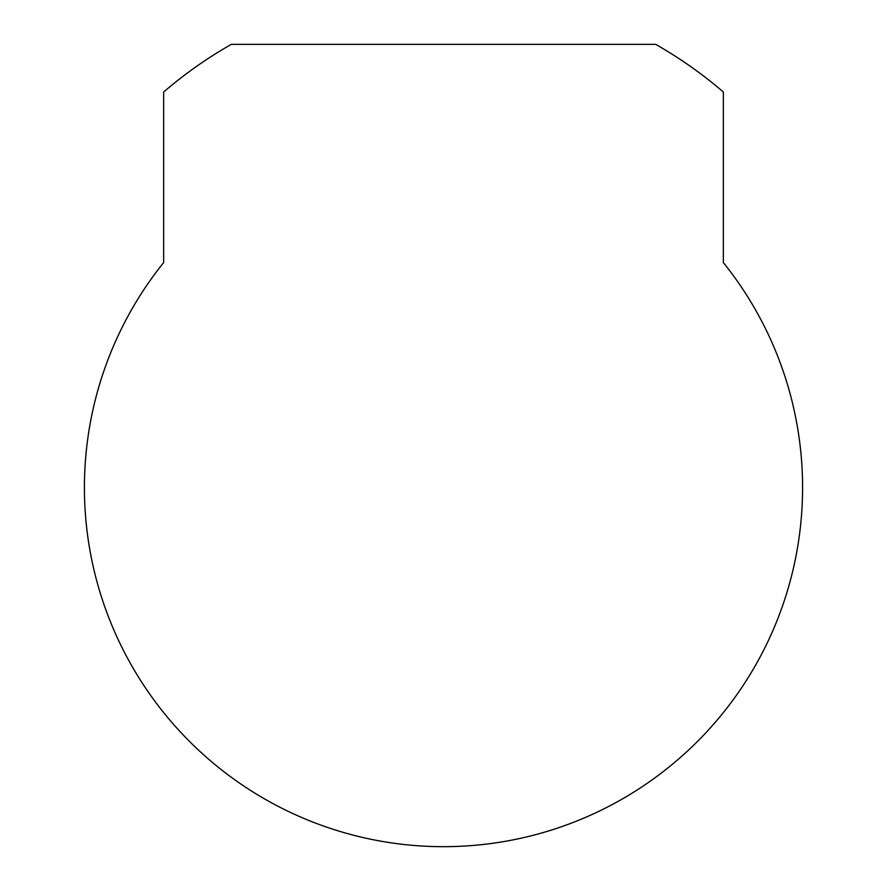 <?xml version="1.0" encoding="UTF-8"?>
<svg xmlns="http://www.w3.org/2000/svg" width="887" height="887" viewBox="0 0 887 887"><rect width="100%" height="100%" fill="white"/><g stroke="black" fill="none" stroke-linecap="round" stroke-linejoin="round"><path stroke-width="1.33" d="M163.663 262.574A359.08 359.08 0 0 0 198.91 750.491A359.08 359.08 0 0 0 688.09 750.491A359.08 359.08 0 0 0 723.337 262.574L723.337 92.004A429.219 429.219 0 0 0 655.67 44.35L231.33 44.35A429.219 429.219 0 0 0 163.663 92.004L163.663 262.574"/></g></svg>

